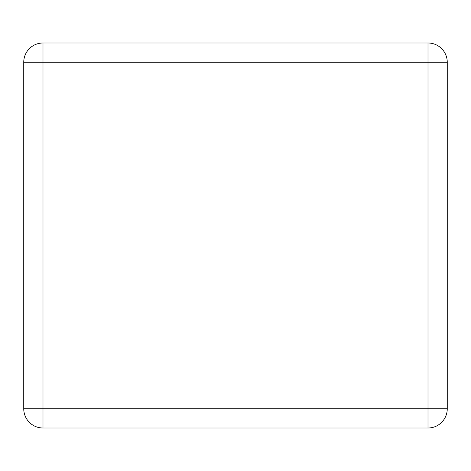 <?xml version="1.0" encoding="UTF-8"?>
<svg xmlns="http://www.w3.org/2000/svg" width="471" height="471" viewBox="0 0 471 471"><rect width="100%" height="100%" fill="white"/><g stroke="black" fill="none" stroke-linecap="round" stroke-linejoin="round"><path stroke-width="0.71" d="M23.744 408.757L23.744 62.243A19.252 19.252 0 0 1 42.991 42.991L428.009 42.991A19.252 19.252 0 0 1 447.256 62.243L447.256 408.757A19.252 19.252 0 0 1 428.009 428.009L42.991 428.009A19.252 19.252 0 0 1 23.744 408.757L42.991 408.757L42.991 62.243L428.009 62.243L428.009 408.757L42.991 408.757L42.991 428.009A19.252 19.252 0 0 1 23.744 408.757M23.744 293.25L23.744 177.75M447.256 293.25L447.256 177.75M23.744 62.243L42.991 62.243L42.991 42.991A19.252 19.252 0 0 0 23.744 62.243M428.009 42.991A19.252 19.252 0 0 1 447.256 62.243L428.009 62.243L428.009 42.991M447.256 408.757A19.252 19.252 0 0 1 428.009 428.009L428.009 408.757L447.256 408.757"/></g></svg>
